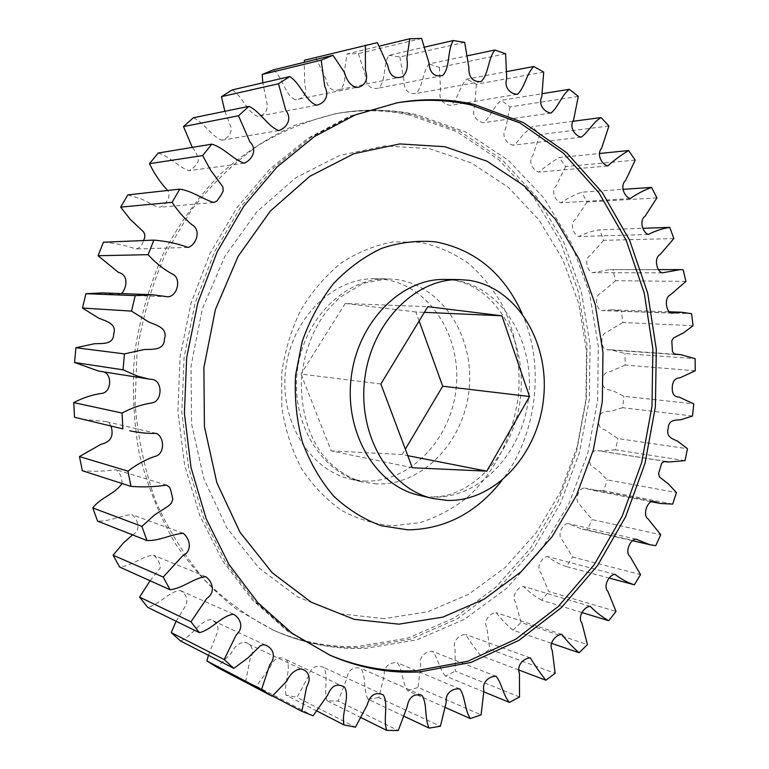 <?xml version="1.0" encoding="UTF-8"?>
<svg xmlns="http://www.w3.org/2000/svg" width="769" height="769" viewBox="0 0 769 769"><rect width="100%" height="100%" fill="white"/><g stroke="black" fill="none" stroke-linecap="round" stroke-linejoin="round"><path stroke-width="0.58" stroke-dasharray="3.85 2.88" d="M409.319 114.956C385.24 109.813 360.536 109.419 335.197 113.774L294.844 125.328C268.391 137.267 243.513 153.55 220.203 174.178C198.248 197.124 179.36 223.423 163.537 253.078C149.849 284.242 140.285 316.991 134.835 351.327C131.922 385.98 133.393 420.066 139.247 453.585C147.523 486.171 159.577 516.22 175.419 543.741C193.125 569.348 213.388 591.101 236.227 609L272.659 629.869C300.66 642.009 329.219 647.517 358.335 646.383L408.051 638.059L454.46 617.824L495.765 587.266L530.523 548.191L557.679 502.474L576.462 452.047L586.343 398.823L587.007 344.743L578.355 291.768L560.486 241.918L533.782 197.239L498.898 159.827L456.911 131.749L409.319 114.956M364.525 481.077C410.31 482.874 451.547 438.936 456.238 387.365C461.544 335.851 429.352 285.386 383.856 279.349L375.012 278.714C333.015 277.753 291.682 318.241 285.674 369.61C279.234 420.922 309.705 470.109 350.722 479.202L364.525 481.077M445.443 707.547L407.676 690.793C402.158 682.939 402.869 670.241 397.448 662.859C391.277 661.734 383.164 666.021 384.327 675.067L378.8 697.598L440.406 726.244M404.263 716.352L367.976 699.213L378.8 697.598M367.976 699.213C363.199 690.129 366.265 676.316 360.892 668.348C353 666.31 348.232 669.905 346.588 679.133L338.177 701.068L398.255 730.531M361.19 717.698L327.133 700.799L338.177 701.068M327.133 700.799C323.259 690.543 329.017 675.961 323.614 667.425C316.011 664.339 310.897 667.396 308.254 676.585L297.045 697.377L355.489 727.186M317.001 711.046L286.01 695.109L297.045 697.377M286.01 695.109C283.232 683.814 291.941 668.934 286.462 659.792C279.31 655.64 273.889 658.072 270.217 667.079L256.337 686.188L313.079 715.804M272.437 695.926L245.599 681.872L256.337 686.188M245.599 681.872L250.069 659.071C254.943 651.256 252.001 643.691 244.542 642.202C238.899 642.826 234.391 646.604 230.998 653.525L217.118 667.357M208.409 655.303L216.233 635.281C219.78 627.821 217.915 622.592 210.648 619.593C199.498 620.948 192.125 636.492 180.494 640.952M176.101 621.256L186.117 604.895C187.963 598.522 185.935 593.706 180.013 590.438C168.853 591.621 159.635 604.482 147.629 607.308M150.09 580.749L160.192 567.974C159.933 562.639 157.693 558.381 153.483 555.199C142.323 556.189 131.749 565.917 119.647 567.061M132.537 534.868C141.679 530.418 137.67 518.825 131.922 514.634C120.81 515.384 109.458 521.661 97.586 521.113M121.992 483.49C122.021 477.53 120.041 472.945 116.052 469.724C104.978 471.32 93.731 471.647 82.321 470.705M111.072 426.257L109.323 423.171L106.18 421.623L81.033 419.038M103.363 371.812L98.538 371.052M102.392 292.902L116.811 294.806L121.617 293.604M103.459 242.225C114.677 243.062 125.491 245.321 135.902 248.993C139.804 247.945 142.332 245.128 143.495 240.553M127.846 194.884L142.111 199.286L155.386 206.13L160.067 207.236C165.229 204.977 171.91 196.893 167.623 190.472M158.174 153.041C169.757 156.367 178.398 167.133 189.011 170.67C193.182 168.584 196.306 165.306 198.383 160.827C197.739 155.867 195.72 151.387 192.308 147.379M193.365 117.792C204.573 122.771 211.331 136.449 221.895 140.189C227.797 138.266 230.96 134.277 231.402 128.231L224.875 111.303M232.209 89.906C242.764 96.442 247.214 112.524 257.74 116.417C265.074 114.975 268.15 110.515 266.958 103.017L262.777 82.831M273.466 69.844C283.107 77.784 284.972 95.596 295.431 99.739C302.38 99.355 308.158 93.751 304.726 85.071L304.255 62.318M377.358 42.631L304.437 60.242M315.896 57.781L325.95 79.044C327.786 88.656 332.602 92.088 340.417 89.348C344.31 85.494 345.589 79.899 344.243 72.565L347.011 53.955L379.309 46.14M421.595 38.45L358.373 53.59L347.011 53.955M358.373 53.59L365.486 76.121C366.265 85.724 370.687 89.713 378.752 88.089C386.125 80.87 382.943 64.884 388.854 55.33L424.815 47.072M464.659 42.353L399.861 56.954L388.854 55.33M399.861 56.954L403.965 80.159C403.744 89.598 407.705 94.068 415.856 93.549C423.027 86.878 422.431 72.142 429.025 63.923L467.59 55.772M505.627 53.782L439.445 67.393L429.025 63.923M439.445 67.393L440.579 90.694C437.696 99.451 444.636 105.17 450.999 105.276C458.064 99.172 459.651 85.993 466.735 79.14L506.982 71.555M543.712 72.046L476.376 84.273L466.735 79.14M476.376 84.273L474.636 107.179C470.772 115.235 477.472 121.973 483.557 122.704C490.555 117.196 493.919 105.786 501.321 100.306L542.376 93.664M578.307 96.394L510.02 106.929L501.321 100.306M510.02 106.929L505.569 128.971C500.879 136.151 507.175 144.063 512.981 145.206L516.114 143.313L523.622 134.066L532.263 126.702L573.068 121.291M608.933 126.01L539.905 134.604L532.263 126.702M539.905 134.604L532.917 155.386C527.563 161.577 533.292 170.756 538.858 172.121C545.308 166.585 552.075 161.74 559.15 157.578L599.387 153.502M635.223 160.106L565.648 166.556L559.15 157.578M565.648 166.556L556.323 185.723C550.469 190.875 555.478 201.334 560.87 202.785C567.541 198.287 574.481 194.759 581.681 192.192L622.707 189.376M656.928 197.873L586.968 202.045L581.681 192.192M586.968 202.045L575.529 219.28C569.329 223.414 573.472 235.141 578.788 236.516C585.574 233.094 592.524 230.854 599.647 229.796L643.163 228.297M673.855 238.563L603.675 240.332L599.647 229.796M603.675 240.332L590.332 255.385C583.95 258.538 587.083 271.544 592.495 272.668L609.846 269.611L683.151 269.717M685.91 281.406L615.652 280.714L612.893 269.688M615.652 280.714L600.57 293.364C594.168 295.681 596.177 309.994 601.935 310.609L611.48 309.792L621.362 311.166L691.61 313.694M693.042 325.72L622.813 322.509L621.362 311.166M622.813 322.509L606.135 332.544C599.762 334.438 600.8 349.914 607.183 349.76L610.913 349.789L625.005 353.577L695.138 358.642M695.243 370.802L625.159 365.054L625.005 353.577M625.159 365.054L610.25 371.629C605.453 371.763 602.954 374.801 602.752 380.742C601.3 389.345 608.664 389.623 613.249 390.883L623.832 396.256L693.744 403.869M692.533 416L622.707 407.705L623.832 396.256M622.707 407.705L611.24 411.194C606.491 411.646 599.195 410.675 598.955 419.374C597.984 425.238 599.849 428.641 604.54 429.592L617.901 438.57L687.486 448.731M684.987 460.641L615.508 449.807L617.901 438.57M615.508 449.807L599.733 450.98L595.187 450.615L592.726 452.085L591.371 455.181L589.717 461.958L590.602 465.072L599.416 471.695L607.289 479.894L676.451 492.564M672.683 504.099L603.655 490.757L607.289 479.894M603.655 490.757L591.592 490.093L584.873 488.084C578.99 486.988 573.914 500.984 579.624 504.541L592.111 519.584L660.744 534.734M655.746 545.702L587.276 529.908L592.111 519.584M587.276 529.908L581.277 528.87L568.147 523.602C562.562 523.218 556.708 535.705 562.264 539.953L572.53 557.025L640.539 574.578M609.423 578.115L566.542 566.618L572.53 557.025M566.542 566.618C559.832 564.475 553.536 561.13 547.653 556.602C542.164 556.593 535.599 567.58 540.809 572.694L548.758 591.544L616.027 611.413M581.845 612.518L541.684 600.253L548.758 591.544M541.684 600.253C535.166 596.638 529.13 592.043 523.564 586.478C518.018 586.603 510.866 596.129 515.557 602.175L521.055 622.506L587.458 644.566M551.277 643.24L512.971 630.147L521.055 622.506M512.971 630.147C506.867 625.024 501.244 619.189 496.101 612.633C490.439 612.71 482.826 620.804 486.854 627.754L489.747 649.247L555.151 673.327M518.931 670.049L480.76 655.63L489.747 649.247M480.76 655.63C475.3 648.998 470.253 641.942 465.63 634.473C459.795 634.329 451.864 641.038 455.075 648.825L455.248 671.106L519.527 696.993M483.922 691.889L445.491 676.066L455.248 671.106M445.491 676.066C439.397 669.482 438.099 658.177 432.572 651.401C426.555 650.872 418.461 656.284 420.71 664.791L418.067 687.428L481.077 714.862M407.676 690.793L418.067 687.428M380.866 383.991L300.977 374.061L331.17 450.884L412.319 467.754M331.17 450.884L402.139 454.556L407.781 455.671M402.139 454.556L405.34 449.173M419.134 321L415.866 311.954L424.401 312.339M415.866 311.954L345.223 303.495L427.843 306.677M345.223 303.495L300.977 374.061M420.364 242.302L393.545 241.86C375.397 245.09 358.018 252.078 341.398 262.815C325.652 275.581 312.137 291.288 300.842 309.936C291.211 329.872 284.809 351.106 281.656 373.628L281.819 407.253C285.164 429.323 291.701 449.702 301.41 468.369C312.704 485.547 326.143 499.581 341.715 510.481C358.114 519.306 375.243 524.4 393.094 525.785L419.509 522.757C436.734 517.402 452.73 508.915 467.485 497.293C495.544 471.801 513.913 434.081 518.566 393.795C520.68 362.92 515.634 334.006 503.416 307.042C494.121 290.249 482.586 275.792 468.821 263.671C453.989 253.212 437.83 246.08 420.364 242.302M376.714 483.922L362.795 482.048C321.461 472.887 290.749 423.046 297.276 371.014C303.371 318.924 345.098 277.869 387.422 278.849L396.333 279.483C442.175 285.607 474.531 336.716 469.157 388.893C464.389 441.118 422.844 485.681 376.714 483.922M412.165 114.494C388.047 109.333 363.304 108.929 337.918 113.293C310.666 119.387 284.222 130.019 258.567 145.178C233.795 162.874 211.379 184.55 191.318 210.206L165.873 253.03C152.147 284.29 142.553 317.145 137.093 351.606L135.075 403.446C137.853 437.859 144.822 470.666 155.982 501.859C169.324 531.562 185.915 557.967 205.736 581.066C227.038 601.916 250.185 618.555 275.177 630.984C303.236 643.153 331.852 648.661 361.017 647.508L410.809 639.135L457.295 618.814L498.658 588.15L533.475 548.951L560.668 503.109L579.49 452.537L589.381 399.169L590.063 344.945L581.402 291.836L563.533 241.841L536.791 197.037L501.878 159.51L459.824 131.345L412.165 114.494M384.164 618.622L339.917 613.768L297.286 596.754L258.769 567.782L226.874 527.88L203.881 478.991L191.577 423.854L191.02 365.909L202.353 308.898L224.779 256.51L256.654 211.994L295.69 177.831L339.264 155.598L384.673 145.927L429.381 148.638L471.157 162.845L508.203 187.203L539.107 220.049L562.85 259.586L578.788 303.928L586.516 351.193L585.92 399.534L577.096 447.116L560.313 492.141L536.108 532.84L505.214 567.445L468.648 594.293L427.747 611.797L384.164 618.622M454.094 280.118L452.48 279.993C496.697 286.722 526.544 339.783 520.555 397.14C514.403 454.594 469.753 499.264 430.611 496.764L433.12 497.101C480.808 498.639 523.689 451.22 528.774 395.939C534.493 340.725 501.436 286.626 454.094 280.118M328.872 654.727L289.519 632.262L255.27 601.704L226.134 563.139L203.477 517.681L188.434 466.889L181.83 412.703L184.079 357.297L195.134 302.957L214.484 251.915L241.226 206.188L274.081 167.459L311.589 136.969L352.144 115.475L395.718 103.056M522.016 313.31C545.481 365.765 537.05 435.398 501.724 480.721M350.722 479.202L362.795 482.048C347.175 478.001 331.16 466.225 321.951 453.941C308.225 434.629 301.352 410.934 301.342 382.875C303.149 354.73 311.829 330.516 327.392 310.234L339.542 297.641L363.237 283.29L387.422 278.849L375.012 278.714M272.659 629.869L275.177 630.984C304.678 643.788 334.832 649.584 365.669 648.373L416.894 639.856L464.447 619.324L506.473 588.506L541.636 549.277L568.983 503.541L587.814 453.172L597.676 400.053L598.263 346.069L589.467 293.124L571.338 243.187L544.164 198.258L508.492 160.423L465.322 131.835L416.192 114.581C390.69 109.121 364.602 108.698 337.918 113.293L335.197 113.774M330.305 655.371L287.808 631.33L252.386 599.916L222.597 560.793L199.661 515.23L184.541 464.793L177.899 411.319L180.071 356.806L190.981 303.371L210.197 253.02L236.929 207.659L270.082 168.892L308.359 138.016L350.26 115.975L397.265 102.777M421.95 695.32L360.892 668.348M383.241 694.84L323.614 667.425M344.599 687.178L286.462 659.792M300.9 668.915L244.542 642.202M265.516 645.114L210.648 619.593M233.488 614.21L180.013 590.438M205.717 576.663L153.483 555.199M183.147 533.273L131.922 514.634M166.546 485.095L116.052 469.724M156.27 433.389L106.18 421.623M151.512 379.367L101.546 371.437M167.825 296.776L116.811 294.806M188.078 247.426L135.902 248.993M213.647 202.507L160.067 207.236M244.186 163.239L189.011 170.67M278.801 130.586L221.895 140.189M316.415 105.218L257.74 116.417M355.855 87.512L295.431 99.739M402.783 76.64L340.417 89.348M442.636 75.525L378.752 88.089M481.096 81.591L415.856 93.549M517.431 94.308L450.999 105.276M550.969 113.072L483.557 122.704M581.191 137.19L512.981 145.206M607.693 165.941L538.858 172.121M630.157 198.613L560.87 202.785M648.392 234.487L578.788 236.516M658.341 269.621L609.846 269.611M662.263 272.88L592.495 272.668M668.655 311.791L611.48 309.792M671.75 313.137L601.935 310.609M675.067 354.269L610.913 349.789M676.941 354.653L607.183 349.76M666.915 461.592L597.83 450.605M665.714 461.477L599.733 450.98M653.487 501.398L584.873 488.084M650.689 501.599L591.592 490.093M636.194 539.184L568.147 523.602M632.089 540.607L581.277 528.87M615.046 574.366L547.653 556.602M590.188 606.308L523.564 586.478M561.851 634.377L496.101 612.633M530.379 657.928L465.63 634.473M496.207 676.345L432.572 651.401M459.852 688.995L397.448 662.859"/><path stroke-width="1.15" d="M474.242 104.43C449.317 98.797 423.661 98.249 397.265 102.777L355.153 114.966L314.511 136.517L276.917 167.104L243.975 205.967L217.166 251.857L197.758 303.073L186.675 357.614L184.416 413.213L191.029 467.59L206.102 518.546L228.806 564.158L258 602.848L292.316 633.483L330.305 655.371C359.479 668.001 389.172 673.529 419.384 671.943L470.916 662.455L518.931 640.366L561.601 607.433L597.503 565.6L625.562 516.864L645.037 463.246L655.39 406.743L656.313 349.376L647.69 293.162L629.6 240.197L602.358 192.644L566.628 152.704L523.42 122.598L474.242 104.43M468.542 280.272C516.239 286.875 549.46 341.724 543.654 397.698C538.483 453.739 495.284 501.869 447.241 500.398L432.745 498.485C389.691 488.997 357.662 435.427 364.717 379.184C371.302 322.884 415.193 278.522 459.276 279.589L468.542 280.272M206.967 660.984L217.118 667.357L272.139 696.195L261.527 689.514L206.967 660.984L208.409 655.303M171.237 632.599L180.494 640.952L233.843 668.376L224.154 659.533L171.237 632.599L176.101 621.256M139.583 597.1L147.629 607.308L199.421 632.676L190.981 621.804L139.583 597.1L150.09 580.749M113.091 555.208L119.647 567.061L170.074 589.736L163.201 577.067L113.091 555.208L123.549 542.799L132.537 534.868M92.78 507.934L97.586 521.113L146.937 540.54L141.9 526.39L92.78 507.934C100.806 497.216 115.254 493.938 121.992 483.49M79.467 456.565L82.321 470.705L130.951 486.383L127.971 471.166L79.467 456.565L100.97 444.28C110.649 442.117 114.014 436.11 111.072 426.257M122.838 428.871L74.516 417.279L122.838 428.871L122.069 413.059L73.747 402.6L74.516 417.279M73.747 402.6C82.591 397.929 91.761 394.872 101.258 393.449C111.486 392.921 112.582 374.167 103.363 371.812M123.011 369.802L137.247 376.003L148.34 378.954L98.538 371.052L74.555 362.478L123.011 369.802L124.491 353.894L75.91 347.732L74.555 362.478M75.91 347.732L94.481 343.733C102.133 343.368 113.658 344.906 113.697 333.957C117.167 323.614 105.805 321.134 98.701 318.164L82.475 308.052L131.537 311.099L135.229 295.623L85.936 293.7L82.475 308.052M85.936 293.7L102.392 292.902L152.618 294.748L135.229 295.623M121.617 293.604C127.183 287.202 128.615 274.898 118.397 272.341L98.038 255.731L148.119 254.674L153.877 240.111L103.459 242.225L98.038 255.731M143.495 240.553L144.735 237.784L144.832 234.718L143.582 231.902L130.288 219.367L120.656 207.13L172.121 202.305L179.735 189.126L127.846 194.884L120.656 207.13M167.623 190.472C160.346 182.628 154.3 173.698 149.494 163.691L202.641 155.578L211.811 144.139L158.174 153.041L149.494 163.691M192.308 147.379L183.493 126.577L238.515 115.754L248.925 106.353L193.365 117.792L183.493 126.577M224.875 111.303L221.472 96.644L278.493 83.763L289.769 76.573L232.209 89.906L221.472 96.644M262.777 82.831L262.2 74.458L321.221 60.174L333.006 55.291L273.466 69.844L262.2 74.458M304.255 62.318L304.437 60.242L377.358 42.631L387.759 65.509C389.633 75.814 394.641 79.534 402.783 76.64C406.849 72.536 408.195 66.547 406.83 58.684L409.771 38.758L421.595 38.45L428.91 62.635C429.679 72.911 434.254 77.208 442.636 75.525C450.317 67.845 447.077 50.716 453.249 40.536L464.659 42.353L468.84 67.191C468.571 77.294 472.656 82.091 481.096 81.591C488.555 74.497 487.998 58.752 494.861 50.004L505.627 53.782L506.713 78.688C503.695 88.022 510.847 94.164 517.431 94.308C524.746 87.829 526.438 73.776 533.792 66.509L543.712 72.046L541.828 96.471C537.8 105.045 544.692 112.264 550.969 113.072C558.207 107.237 561.726 95.087 569.377 89.291L578.307 96.394L573.626 119.858C568.762 127.481 575.222 135.95 581.191 137.19C588.391 132.028 593.312 121.925 601.108 117.57L608.933 126.01L601.656 148.1C596.129 154.675 601.973 164.46 607.693 165.941C614.344 160.067 621.314 154.934 628.6 150.541L635.223 160.106L625.572 180.455C619.535 185.925 624.63 197.056 630.157 198.613C637.03 193.846 644.162 190.106 651.554 187.396L656.928 197.873L645.124 216.176C638.751 220.549 642.942 233.017 648.392 234.487C655.361 230.854 662.494 228.489 669.78 227.374L673.855 238.563L660.119 254.529C653.573 257.875 656.726 271.688 662.263 272.88L680.036 269.631L658.341 269.621M272.139 696.195L286.712 681.209C290.278 673.75 295.008 669.655 300.9 668.915C308.686 670.405 311.743 678.46 306.62 686.89L301.881 711.344L313.079 715.804L327.623 695.186C331.497 685.506 337.149 682.843 344.599 687.178C350.27 696.877 341.148 712.892 344.003 724.927L355.489 727.186L367.236 704.827C370.014 694.984 375.349 691.648 383.241 694.84C388.835 703.875 382.789 719.515 386.778 730.396L398.255 730.531L407.07 707.019C408.81 697.156 413.78 693.263 421.95 695.32C427.497 703.75 424.257 718.506 429.189 728.118L404.263 716.352M680.036 269.631L683.151 269.717L685.91 281.406L670.443 294.835C663.868 297.305 665.867 312.493 671.75 313.137L681.517 312.243L691.61 313.694L693.042 325.72L683.603 332.794L673.49 337.966L671.808 340.85L672.433 351.644L674.365 353.951L680.757 354.672L695.138 358.642L695.243 370.802L679.979 377.819C675.067 377.983 672.5 381.213 672.269 387.509C671.943 393.795 674.221 396.987 679.114 397.083L693.744 403.869L692.533 416L680.805 419.749C675.951 420.249 668.492 419.259 668.203 428.477C665.704 437.311 673.058 438.955 677.508 441.108L687.486 448.731L684.987 460.641L668.857 461.977L664.205 461.611L661.686 463.188L658.562 473.675L659.446 476.972L668.434 483.932L676.451 492.564L672.683 504.099L660.35 503.484L653.487 501.398C647.469 500.283 642.202 515.163 648.036 518.883L660.744 534.734L655.746 545.702L649.613 544.654L636.194 539.184C630.474 538.819 624.418 552.123 630.09 556.573L640.539 574.578L634.358 584.805C627.494 582.594 621.054 579.115 615.046 574.366C609.413 574.405 602.627 586.122 607.952 591.505L616.027 611.413L608.731 620.718C602.06 616.959 595.879 612.153 590.188 606.308C584.498 606.501 577.096 616.68 581.902 623.044L587.458 644.566L579.115 652.766C572.867 647.402 567.109 641.269 561.851 634.377C556.016 634.512 548.153 643.201 552.267 650.536L555.151 673.327L545.884 680.229C540.28 673.25 535.118 665.819 530.379 657.928C524.362 657.841 516.162 665.079 519.44 673.317L519.527 696.993L509.443 702.395C503.176 695.484 501.888 683.478 496.207 676.345C489.997 675.855 481.615 681.719 483.903 690.735L481.077 714.862L470.33 718.582C464.649 710.306 465.437 696.781 459.852 688.995C453.47 687.88 445.049 692.552 446.222 702.164L440.406 726.244L429.189 728.118M365.39 45.198L365.448 70.71C369.072 80.255 363.775 87.301 355.855 87.512C350.376 85.244 346.579 80.236 344.464 72.478L333.006 55.291M321.221 60.174L324.768 86.57C329.949 95.942 324.297 103.661 316.415 105.218C305.408 100.97 300.804 83.667 289.769 76.573M278.493 83.763L285.828 110.38C292.547 119.176 286.549 128.01 278.801 130.586C267.727 126.51 260.681 111.774 248.925 106.353M238.515 115.754L249.858 141.794C257.971 149.599 251.819 160.096 244.186 163.239C233.055 159.385 224 147.773 211.811 144.139M202.641 155.578L210.716 170.285L222.818 186.8L223.231 190.895L221.491 194.451L217.002 200.93L213.647 202.507C202.507 198.979 191.99 190.914 179.735 189.126M172.121 202.305C177.706 210.879 184.243 218.3 191.712 224.586C201.689 229.633 196.297 245.119 188.078 247.426C177.12 243.465 165.72 241.024 153.877 240.111M148.119 254.674C155.213 262.546 163.153 268.939 171.958 273.841C182.118 277.792 177.389 296.651 167.825 296.776L152.618 294.748M131.537 311.099L148.648 321.98C156.145 325.162 168.123 327.815 164.431 338.966C164.364 350.751 152.214 349.116 144.12 349.539L124.491 353.894M148.34 378.954L151.512 379.367C162.73 379.703 162.797 401.034 152.118 402.879C141.756 404.436 131.739 407.83 122.069 413.059M129.721 430.736C138.526 432.736 147.379 433.62 156.27 433.389C164.576 436.715 165.248 454.835 154.348 456.565C145.005 459.91 136.219 464.784 127.971 471.166M130.951 486.383C143.005 487.325 154.867 486.892 166.546 485.095L169.651 487.335L170.997 491.151L172.833 499.129L171.458 503.089L168.449 505.992L154.511 514.98L141.9 526.39M146.937 540.54C159.462 541.02 171.449 534.176 183.147 533.273C189.837 538.204 192.894 551.094 182.647 555.824L163.201 577.067M170.074 589.736C182.82 588.391 193.98 577.836 205.717 576.663C212.446 581.393 216.06 592.332 206.726 598.522L190.981 621.804M199.421 632.676C212.052 629.503 221.77 615.604 233.488 614.21C240.534 618.228 244.263 627.715 236.15 635.059L224.154 659.533M233.843 668.376L247.878 657.947L260.48 645.691L263.027 644.758L265.516 645.114C272.947 648.027 276.523 656.534 269.832 664.656L261.527 689.514M386.778 730.396L361.19 717.698M344.003 724.927L317.001 711.046M301.881 711.344L272.437 695.926M379.309 46.14L409.771 38.758M424.815 47.072L453.249 40.536M467.59 55.772L494.861 50.004M506.982 71.555L533.792 66.509M542.376 93.664L569.377 89.291M573.068 121.291L601.108 117.57M599.387 153.502L628.6 150.541M622.707 189.376L651.554 187.396M643.163 228.297L669.78 227.374M634.358 584.805L609.423 578.115M608.731 620.718L581.845 612.518M579.115 652.766L551.277 643.24M545.884 680.229L518.931 670.049M509.443 702.395L483.922 691.889M470.33 718.582L445.443 707.547M486.796 471.166L412.319 467.754L380.866 383.991L427.843 306.677L501.907 315.79L529.553 396.516L486.796 471.166L407.781 455.671M405.34 449.173L442.713 386.201L529.553 396.516M424.401 312.339L501.907 315.79M442.713 386.201L419.134 321M501.724 480.721C476.472 512.808 445.213 529.187 407.954 529.86L381.328 525.765C363.997 519.488 348.117 509.607 333.698 496.12C320.538 480.75 310.128 462.803 302.477 442.3C296.709 420.758 294.402 398.457 295.556 375.387L302.13 341.744C309.676 320.183 320.087 300.871 333.333 283.79C347.886 268.468 363.968 256.673 381.587 248.397C399.63 242.35 417.673 240.178 435.706 241.87C475.021 249.589 503.791 273.408 522.016 313.31M459.276 279.589L444.886 279.435C401.139 278.388 357.672 322.096 351.183 377.55C344.243 432.947 376.012 485.768 418.74 495.198L432.745 498.485M395.718 103.056C421.537 98.836 446.635 99.461 471.022 104.949L520.123 123.05L563.273 153.06L598.964 192.875L626.177 240.284L644.259 293.095L652.891 349.145L651.977 406.349L641.644 462.688L622.208 516.153L594.187 564.734L558.342 606.433L515.739 639.25L467.792 661.244L416.346 670.674C386.701 672.212 357.547 666.896 328.872 654.727M444.876 146.716L399.784 143.918L353.923 153.704L309.888 176.274L270.4 211.004L238.13 256.288L215.397 309.599L203.891 367.611L204.419 426.564L216.829 482.624L240.053 532.321L272.274 572.818L311.176 602.175L354.211 619.353L398.861 624.168L442.819 617.123L484.066 599.243L520.921 571.925L552.065 536.733L576.471 495.409L593.399 449.711L602.329 401.428L602.983 352.385L595.244 304.437L579.259 259.441L555.391 219.309L524.304 185.944L486.998 161.182L444.876 146.716M681.517 312.243L668.655 311.791M680.757 354.672L675.067 354.269M668.857 461.977L665.714 461.477M660.35 503.484L650.689 501.599M649.613 544.654L632.089 540.607"/></g></svg>

